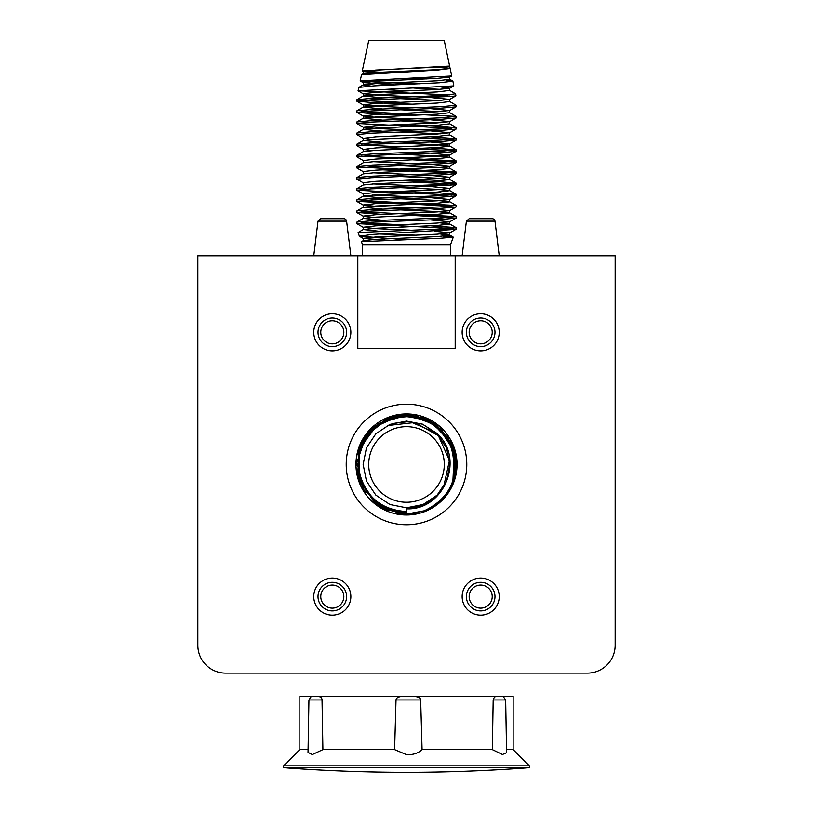 <?xml version="1.0" encoding="UTF-8"?>
<svg xmlns="http://www.w3.org/2000/svg" width="813" height="813" viewBox="0 0 813 813"><rect width="100%" height="100%" fill="white"/><g stroke="black" fill="none" stroke-linecap="round" stroke-linejoin="round"><path stroke-width="1.22" d="M320.779 218.707L343.838 218.707A2.785 2.785 0 0 1 346.602 221.146L318.015 221.146L320.779 218.707L343.838 218.707M469.162 218.707L492.221 218.707A2.785 2.785 0 0 1 494.985 221.146L466.398 221.146L469.162 218.707L492.221 218.707M499.233 255.8L494.985 221.146M350.86 255.8L346.602 221.146M480.686 350.86A18.547 18.547 0 0 0 499.233 332.314A18.547 18.547 0 0 0 480.686 313.767A18.547 18.547 0 0 0 462.14 332.314A18.547 18.547 0 0 0 480.686 350.86M332.314 350.86A18.547 18.547 0 0 0 350.86 332.314A18.547 18.547 0 0 0 332.314 313.767A18.547 18.547 0 0 0 313.767 332.314A18.547 18.547 0 0 0 332.314 350.86M332.314 615.156A18.547 18.547 0 0 0 350.86 596.61A18.547 18.547 0 0 0 332.314 578.063A18.547 18.547 0 0 0 313.767 596.61A18.547 18.547 0 0 0 332.314 615.156M480.686 615.156A18.547 18.547 0 0 0 499.233 596.61A18.547 18.547 0 0 0 480.686 578.063A18.547 18.547 0 0 0 462.14 596.61A18.547 18.547 0 0 0 480.686 615.156M406.5 524.741A60.284 60.284 0 0 1 346.216 464.457A60.284 60.284 0 0 1 406.5 404.183A60.284 60.284 0 0 1 466.784 464.457A60.284 60.284 0 0 1 406.5 524.741M357.811 255.8L455.189 255.8L455.189 348.543L357.811 348.543L357.811 255.8L197.844 255.8L197.844 645.298A27.825 27.825 0 0 0 225.658 673.123L587.342 673.123A27.825 27.825 0 0 0 615.156 645.298L615.156 255.8L455.189 255.8M309.123 696.304L317.08 696.304C320.363 696.487 322.019 697.696 322.039 699.952L322.913 749.627L394.61 749.627L396.022 699.952C396.297 697.534 399.153 696.314 404.589 696.304L299.855 696.304L299.855 749.627L308.086 749.627M322.039 699.952L308.95 699.952L311.145 696.629L313.198 696.304M406.5 696.304L412.11 696.304C417.811 696.467 420.656 697.686 420.667 699.952L422.069 749.627L492.343 749.627L493.176 699.952C493.999 697.127 495.574 695.908 497.891 696.304L404.589 696.304M506.529 749.627L513.145 749.627L513.145 696.304L501.54 696.304L503.206 696.517L505.666 699.952L506.58 752.696L502.475 754.505L492.343 749.627M501.54 696.304L497.891 696.304L501.54 696.304M299.855 749.627L283.625 765.856L529.375 765.856L513.145 749.627M422.069 749.627C418.197 753.285 413.014 754.962 406.5 754.647L394.61 749.627M322.913 749.627L312.344 754.555L308.036 752.411L308.95 699.952M283.625 765.856L283.625 767.716L529.375 767.716L529.375 765.856M379.529 234.012L416.317 235.191M443.39 236.197L453.278 237.183L440.097 238.3L361.46 241.695L362.446 244.672L362.446 255.8M453.278 237.183L450.554 244.672L362.446 244.672M406.5 98.434L452.841 96.29L424.223 96.29L372.486 98.282L356.978 99.613L356.887 101.208L371.399 99.816L406.5 98.434M406.5 109.562L440.514 108.22L456.022 106.879L456.113 105.284L441.561 106.676L372.476 109.409L356.978 110.751L356.887 112.336L371.399 110.954L406.5 109.562M412.658 104.206L374.793 102.763L356.887 101.208M361.206 100.466L400.352 102.286M382.445 108.972L363.248 107.113L375.84 105.842L437.16 103.058L449.752 101.554L456.113 105.284M451.794 128.291L356.887 123.474L371.389 122.082L440.514 119.348L456.022 118.007L456.113 116.411L441.581 117.804L372.486 120.537L356.887 121.97M412.658 115.334L374.803 113.891L356.887 112.336M361.206 111.594L456.113 116.411M406.5 131.818L440.514 130.476L456.022 129.135L456.113 127.539L441.611 128.932L372.486 131.665L356.978 133.007L356.887 134.592L371.419 133.21L406.5 131.818M400.342 124.541L438.197 125.995L456.113 127.539M406.5 142.946L440.524 141.604L456.022 140.263L456.113 138.667L441.601 140.06L372.486 142.793L356.978 144.135L356.887 145.73L371.439 144.338L406.5 142.946M451.794 139.419L412.658 137.59M430.555 130.913L449.752 132.763L437.16 134.033L375.84 136.818L363.248 138.332L356.887 134.592M430.555 136.787L456.113 138.667M406.5 154.074L440.514 152.732L456.022 151.391L456.113 149.795L441.591 151.188L372.486 153.921L356.978 155.263L356.887 156.858L371.439 155.466L406.5 154.074M451.794 150.547L382.435 147.61M430.555 142.041L449.752 143.891L437.16 145.161L375.84 147.946L363.248 149.46L356.887 145.72M361.206 144.978L400.342 146.807M430.555 147.915L456.113 149.795M406.5 165.202L440.514 163.86L456.022 162.519L456.113 160.923L441.591 162.315L372.486 165.049L356.978 166.391L356.887 167.986L371.429 166.594L406.5 165.202M451.794 161.675L412.628 159.846M430.565 153.169L449.752 155.019L437.16 156.299L375.84 159.074L363.248 160.588L356.887 156.848M361.206 156.106L456.113 160.933M406.5 176.33L440.514 174.988L456.022 173.647L456.113 172.051L441.581 173.443L372.486 176.177L356.978 177.519L356.887 179.114L371.419 177.722L406.5 176.33M451.794 172.803L382.435 169.866M361.206 167.234L456.113 172.051M406.5 187.457L456.022 184.785L456.113 183.189L441.581 184.571L372.486 187.305L356.978 188.646L356.887 190.242L371.419 188.85L406.5 187.457M451.794 183.931L412.628 182.112M400.362 180.191L438.217 181.634L456.113 183.179M406.5 198.585L440.514 197.244L456.022 195.903L456.113 194.317L441.571 195.699L372.486 198.433L356.978 199.774L356.887 201.37L371.419 199.978L406.5 198.585M451.794 195.059L356.887 190.242M400.382 191.319L438.217 192.762L456.113 194.307M406.5 209.713L440.514 208.372L456.022 207.03L456.113 205.445L441.571 206.837L372.486 209.561L356.978 210.902L356.887 212.498L371.409 211.106L406.5 209.713M451.794 206.187L356.887 201.37M361.206 200.618L456.113 205.445M406.5 220.841L440.514 219.5L456.022 218.158L456.113 216.573L441.561 217.965L372.476 220.689L356.978 222.03L356.887 223.626L371.409 222.234L406.5 220.841M451.794 217.315L412.658 215.496M382.445 214.378L356.887 212.498M361.206 211.756L456.113 216.573M406.5 78.373L451.703 75.995L450.209 68.485L437.526 70.081L361.572 74.705L360.169 80.853L406.5 78.373M385.657 72.642L362.273 70.934L449.64 66.066L444.284 40.65L368.716 40.65L362.273 70.934M440.067 67.093L450.209 68.485M406.5 88.282L453.817 85.904L452.902 81.168L439.427 82.763L373.929 85.873L358.868 87.398L358.066 90.761L406.5 88.282M419.701 83.769L379.793 82.357L360.169 80.853M411.348 78.211L426.703 78.922M446.53 80.111L452.902 81.168M376.785 89.339L409.366 90.802M455.453 93.729L447.109 95.091L424.223 96.29M452.841 96.29L455.92 95.812L455.595 93.861M449.437 94.897L358.066 90.761M361.206 222.884L400.352 224.703M430.555 225.821L456.022 227.599L450.554 228.544L358.116 232.508L359.356 236.187L372.405 234.439L455.788 229.388L435.107 229.388M455.788 229.388L456.113 227.691M451.794 228.443L356.887 223.626M403.695 239.571L359.356 236.187M406.47 514.08L377.08 504.416L359.122 479.192L359.61 448.237L378.35 423.603L408.065 414.874L437.16 425.453L454.325 451.235L452.841 482.18A49.613 49.613 0 0 1 424.223 510.808L406.5 514.08L377.059 504.395L359.112 479.142L359.631 448.187L378.421 423.563L408.136 414.874L437.211 425.494L454.335 451.286L452.841 482.18C470.697 441.805 420.169 397.953 382.771 421.825C339.631 442.861 358.34 515.381 406.5 512.373L406.5 508.155C422.577 507.546 434.955 500.442 443.624 486.855L449.457 460.422L438.42 435.727L414.833 422.506L389.488 425.341L394.935 423.187L409.579 421.53L436.215 432.892C465.727 457.414 444.548 510.696 406.5 508.836L406.5 511.54C381.805 509.985 366.196 497.292 359.692 473.471C353.98 448.39 372.13 421.429 397.293 417.008C422.719 411.175 450.077 429.549 454.599 455.046C457.943 480.991 447.811 499.578 424.223 510.808L406.5 514.08L377.059 504.395L359.102 479.142L359.631 448.187L378.421 423.563L408.136 414.874L437.201 425.484L454.335 451.276L452.841 482.18L454.315 451.235L437.14 425.443L408.035 414.874L378.33 423.624L359.6 448.278L359.133 479.223L377.1 504.426L406.5 514.08L377.09 504.416L359.122 479.203L359.61 448.227L378.36 423.593L408.075 414.874L437.181 425.463L454.325 451.235L452.841 482.18L455.392 472.922M411.581 513.816L406.5 514.08L377.08 504.406L359.122 479.192L359.62 448.227L378.38 423.583L408.085 414.874L437.181 425.473L454.325 451.245L452.841 482.18L454.995 453.969L441.398 429.193L416.449 415.85L388.289 418.309L366.023 435.768L356.927 462.516L363.919 489.924L384.732 509.04L406.398 514.08M408.787 514.019L417.577 512.82M399.417 513.572L373.97 501.926L358.868 478.329L358.94 450.341L374.173 426.825L399.701 415.311L427.425 419.478L448.451 437.973L456.113 464.945M413.004 513.643L406.927 514.07M418.797 512.525L406.5 514.08L423.502 511.072M424.223 510.808L408.075 514.05M407.862 514.06L407.13 514.07M407.079 514.07L406.561 514.08M456.103 465.382L448.288 437.719L426.439 419.03L397.892 415.595L372.232 428.583L358.086 453.624L360.21 482.312L377.893 505.005L405.209 514.06L396.876 513.135M385.474 509.395L379.681 506.204M377.181 504.487L374.823 502.647M364.58 491.001L363.878 489.863M362.659 487.698L362.161 486.733M359.915 481.54L358.828 478.196M357.761 473.715L357.527 472.444M357.425 471.774L357.029 468.186M356.897 465.422L356.937 462.201M360.352 446.246L363.482 439.742M365.057 437.181L373.106 427.76M373.167 427.709L400.921 415.158L430.758 421.185L451.459 443.481L455.25 473.694M404.112 514.019L399.762 513.613M387.842 510.432L379.752 506.245M365.687 492.678L365.027 491.692M360.403 482.8L358.665 477.648M358.198 475.808L357.822 474.03M357.263 470.595L357.049 468.501M356.897 465.28L356.897 463.522M358.035 453.827L358.289 452.739M359.529 448.471L360.881 444.945M364.854 437.496L374.082 426.896M375.443 425.768L374.702 426.378M384.031 420.23L409.234 414.925L433.685 422.963L450.819 442.16L456.032 467.373M455.971 468.268L455.463 472.465M456.052 466.977L455.534 472.018M406.5 502.251A37.784 37.784 0 0 1 368.716 464.457A37.784 37.784 0 0 1 406.5 426.673A37.784 37.784 0 0 1 444.284 464.457A37.784 37.784 0 0 1 406.5 502.251M388.289 510.615L380.403 506.651M361.287 484.894L358.818 478.166M357.263 470.605L357.009 467.963M356.887 465.127L356.917 462.78M356.937 462.15L357.09 459.924M359.143 449.68L361.511 443.552M363.076 440.453L373.096 427.77M383.289 420.616L386.226 419.183M389.183 417.963L408.787 414.894M410.016 414.976L411.368 415.087M415.148 415.606L416.246 415.819M421.022 417.018L424.081 418.065M427.089 419.325L448.217 437.597L456.113 464.396M455.951 468.451L455.829 469.762M436.967 496.276A44.054 44.054 0 0 1 406.5 508.511M480.686 608.144A11.534 11.534 0 0 0 492.221 596.61A11.534 11.534 0 0 0 480.686 585.086A11.534 11.534 0 0 0 469.162 596.61A11.534 11.534 0 0 0 480.686 608.144M480.686 610.909A14.288 14.288 0 0 1 466.398 596.61A14.288 14.288 0 0 1 480.686 582.321A14.288 14.288 0 0 1 494.985 596.61A14.288 14.288 0 0 1 480.686 610.909M332.314 608.144A11.534 11.534 0 0 0 343.838 596.61A11.534 11.534 0 0 0 332.314 585.086A11.534 11.534 0 0 0 320.779 596.61A11.534 11.534 0 0 0 332.314 608.144M332.314 610.909A14.288 14.288 0 0 1 318.015 596.61A14.288 14.288 0 0 1 332.314 582.321A14.288 14.288 0 0 1 346.602 596.61A14.288 14.288 0 0 1 332.314 610.909M480.686 343.838A11.534 11.534 0 0 0 492.221 332.314A11.534 11.534 0 0 0 480.686 320.779A11.534 11.534 0 0 0 469.162 332.314A11.534 11.534 0 0 0 480.686 343.838M480.686 346.602A14.288 14.288 0 0 1 466.398 332.314A14.288 14.288 0 0 1 480.686 318.015A14.288 14.288 0 0 1 494.985 332.314A14.288 14.288 0 0 1 480.686 346.602M332.314 343.838A11.534 11.534 0 0 0 343.838 332.314A11.534 11.534 0 0 0 332.314 320.779A11.534 11.534 0 0 0 320.779 332.314A11.534 11.534 0 0 0 332.314 343.838M332.314 346.602A14.288 14.288 0 0 1 318.015 332.314A14.288 14.288 0 0 1 332.314 318.015A14.288 14.288 0 0 1 346.602 332.314A14.288 14.288 0 0 1 332.314 346.602M396.022 699.952L420.667 699.952M493.176 699.952L505.666 699.952M440.3 67.083L449.853 68.282L437.16 69.674L375.84 72.459L363.248 73.729L363.919 74.176M452.78 81.046L449.752 79.298L437.16 80.802L375.84 83.587L363.248 84.857L370.85 86.056M413.746 88.048L440.3 89.339M455.483 93.739L449.752 90.426L437.16 91.93L375.84 94.715L363.248 95.985L382.435 97.834M400.342 98.647L440.3 100.466M400.342 109.775L440.3 111.594M456.022 116.31L449.752 112.682L437.16 114.186L375.84 116.97L363.248 118.251L382.445 120.1M400.342 120.903L440.3 122.722M456.022 127.438L449.752 123.81L437.16 125.314L375.84 128.098L363.248 129.379L382.445 131.228M400.342 132.031L440.3 133.85M456.022 138.566L449.752 134.938L437.16 136.452L375.84 139.226L363.248 140.507L382.445 142.356M400.342 143.159L437.16 144.795L449.853 146.188L437.16 147.58L375.84 150.354L363.248 151.635L356.978 155.263M400.342 154.287L437.16 155.923L449.853 157.316L437.16 158.708L375.84 161.482L363.248 162.763L356.978 166.391M400.342 165.415L437.16 167.051L449.853 168.443L437.16 169.836L375.84 172.61L363.248 173.891L356.978 177.519M400.342 176.543L437.16 178.179L449.853 179.571L437.16 180.964L375.84 183.748L363.248 185.018L356.978 188.646M400.342 187.671L437.16 189.307L449.853 190.699L437.16 192.092L375.84 194.876L363.248 196.146L382.435 197.996M400.342 198.799L437.16 200.435L449.853 201.827L437.16 203.22L375.84 206.004L363.248 207.274L382.435 209.124M400.342 209.927L437.16 211.563L449.853 212.955L437.16 214.347L375.84 217.132L363.248 218.402L382.435 220.252M440.3 222.884L449.853 224.083L437.16 225.475L375.84 228.26L363.248 229.53L378.563 231.187M440.3 234.012L449.853 235.211L437.16 236.603L375.84 239.388L363.248 240.658L364.529 241.217M443.624 66.839L375.84 70.05L363.248 71.554L379.051 72.997M448.278 76.534L449.752 77.123L437.16 78.394L375.84 81.178L363.147 82.57L394.478 84.857M441.276 86.991L449.752 88.251L437.16 89.521L375.84 92.306L363.147 93.698L375.84 95.091L412.658 96.727M430.555 97.53L449.752 99.379L437.16 100.649L375.84 103.434L363.147 104.826L375.84 106.218L412.658 107.855M430.555 108.657L449.752 110.507L437.16 111.777L375.84 114.562L363.147 115.954L375.84 117.346L412.658 118.983M430.555 119.785L449.752 121.635L437.16 122.905L375.84 125.69L363.147 127.082L375.84 128.474L412.658 130.11M356.978 144.135L363.248 140.507L363.248 138.332L372.7 139.419M363.248 151.635L363.248 149.46L372.7 150.547M372.7 161.675L412.658 163.494M430.565 164.297L449.752 166.147L437.16 167.427L375.84 170.202L363.147 171.594L363.248 173.891M372.7 172.803L412.658 174.622M430.555 175.425L449.752 177.275L437.16 178.555L375.84 181.329L363.147 182.722L363.248 185.018M372.7 183.931L412.658 185.75M430.555 186.553L449.752 188.403L437.16 189.683L375.84 192.457L363.147 193.85L363.248 196.146L356.978 199.774M372.7 195.059L412.658 196.878M430.555 197.681L449.752 199.531L437.16 200.811L375.84 203.596L363.147 204.978L375.84 206.37L412.658 208.006M430.555 208.809L449.752 210.658L437.16 211.939L375.84 214.723L363.147 216.106L372.7 217.315M430.555 219.937L449.752 221.797L437.16 223.067L375.84 225.851L363.147 227.244L375.84 228.626L410.453 230.181M434.63 231.278L449.853 232.803L437.16 234.195L375.84 236.979L363.147 238.372L384.783 240.211M406.5 515.005A50.538 50.538 0 0 1 355.962 464.457A50.538 50.538 0 0 1 406.5 413.919A50.538 50.538 0 0 1 457.038 464.457A50.538 50.538 0 0 1 406.5 515.005M436.215 432.892L422.486 424.162L406.5 421.104L389.905 424.406L375.84 433.807L366.45 447.872L363.147 464.457L366.45 481.052L375.84 495.117L389.905 504.517L406.5 507.82L423.095 504.517L437.16 495.117L446.55 481.052L449.853 464.457L446.55 447.872L437.16 433.807L446.55 447.872L449.853 464.457L446.55 481.052L437.16 495.117L423.095 504.517L406.5 507.82L389.905 504.517L375.84 495.117L366.45 481.052L363.147 464.457L366.45 447.872L375.84 433.807L389.905 424.406L406.5 421.104L422.455 424.152L436.215 432.892L422.455 424.152L406.5 421.104L389.905 424.406L375.84 433.807L366.45 447.872L363.147 464.457L366.45 481.052L375.84 495.117L389.905 504.517L406.5 507.82L423.095 504.517L437.16 495.117L446.55 481.052L449.853 464.457L446.55 447.872L436.51 433.166L446.55 447.872L449.853 464.457L446.55 481.052L437.16 495.117L423.095 504.517L406.5 507.82L389.905 504.517L375.84 495.117L366.45 481.052L363.147 464.457L366.45 447.872L375.84 433.807L389.905 424.406L406.5 421.104L422.455 424.152L436.215 432.892L422.455 424.152L406.5 421.104L389.905 424.406L375.84 433.807L366.45 447.872L363.147 464.457L366.45 481.052L375.84 495.117L389.905 504.517L406.5 507.82L423.095 504.517L437.16 495.117L446.55 481.052L449.853 464.457L446.55 447.872L436.51 433.166L446.55 447.872L449.853 464.457L446.55 481.052L437.16 495.117L423.095 504.517L406.5 507.82L389.905 504.517L375.84 495.117L366.45 481.052L363.147 464.457L366.45 447.872L375.84 433.807L389.905 424.406L406.5 421.104L422.455 424.152L436.215 432.892L422.455 424.152L406.5 421.104L389.905 424.406L375.84 433.807L366.45 447.872L363.147 464.457L366.45 481.052L375.84 495.117L389.905 504.517L406.5 507.82L423.095 504.517L437.16 495.117L446.55 481.052L449.853 464.457L446.55 447.872L436.51 433.166L446.55 447.872L449.853 464.457L446.55 481.052L437.16 495.117L423.095 504.517L406.5 507.82L423.095 504.517L437.16 495.117L446.55 481.052L449.853 464.457L446.55 447.872L436.51 433.166L446.55 447.872L449.853 464.457L446.55 481.052L437.16 495.117L423.095 504.517L406.5 507.82L389.905 504.517L375.84 495.117L366.45 481.052L363.147 464.457L366.45 447.872L375.84 433.807L389.905 424.406L406.5 421.104L422.658 424.234L436.51 433.166L446.55 447.872L449.853 464.457L446.55 481.052L437.16 495.117L423.095 504.517L406.5 507.82L389.905 504.517L375.84 495.117L366.45 481.052L363.147 464.457L366.45 447.872L375.84 433.807L389.905 424.406L406.5 421.104L422.455 424.152L436.215 432.892M375.84 495.117L366.45 481.052L363.147 464.457L366.45 447.872L375.84 433.807L389.905 424.406L406.5 421.104L422.486 424.162L436.256 432.933L422.486 424.162L406.5 421.104L389.905 424.406L375.84 433.807L366.45 447.872L363.147 464.457L366.45 481.052L375.84 495.117L389.905 504.517L406.5 507.82L423.095 504.517L437.16 495.117L446.55 481.052L449.853 464.457M436.51 433.166L446.55 447.872L449.853 464.457L446.55 481.052L437.16 495.117L423.095 504.517L406.5 507.82L389.905 504.517L375.84 495.117L366.45 481.052L363.147 464.457L366.45 447.872L375.84 433.807L389.905 424.406L406.5 421.104L422.658 424.234L437.16 433.807L446.55 447.872L449.853 464.457L446.55 481.052L437.16 495.117L423.095 504.517L406.5 507.82L389.905 504.517L375.84 495.117L366.45 481.052L363.147 464.457L366.45 447.872L375.84 433.807L389.905 424.406L406.5 421.104L422.486 424.162L436.256 432.933L422.486 424.162L406.5 421.104L389.905 424.406L375.84 433.807M437.16 433.807L446.55 447.872L449.853 464.457L446.55 481.052L437.16 495.117L423.095 504.517L406.5 507.82L389.905 504.517L375.84 495.117L366.45 481.052L363.147 464.457M466.398 221.146L462.14 255.8M318.015 221.146L313.767 255.8M283.625 767.716A1630.441 1630.441 0 0 0 529.375 767.716M356.887 121.98L356.887 123.464M450.554 244.672L450.554 255.8M449.64 66.077L450.077 68.353M362.354 71.036L363.248 71.554L363.248 73.729L361.572 74.705M360.24 80.944L363.248 82.682L363.248 84.857L358.868 87.398M358.137 90.853L363.248 93.81L363.248 95.985L356.978 99.623M356.978 101.31L363.248 104.938L363.248 107.113L356.978 110.751M356.978 112.438L363.248 116.066L363.248 118.251L356.978 121.879M356.978 123.566L363.248 127.204L363.248 129.379L356.978 133.007M456.022 140.263L449.752 143.891L449.752 146.066L456.022 149.694M456.022 151.391L449.752 155.019L449.752 157.194L456.022 160.822M456.022 162.519L449.752 166.147L449.752 168.321L456.022 171.95M456.022 173.647L449.752 177.275L449.752 179.449L456.022 183.077M456.022 184.775L449.752 188.403L449.752 190.577L456.022 194.205M456.022 195.903L449.752 199.531L449.752 201.705L456.022 205.343M356.978 201.472L363.248 205.1L363.248 207.274L356.978 210.902M456.022 207.03L449.752 210.658L449.752 212.843L456.022 216.471M356.978 212.6L363.248 216.228L363.248 218.402L356.978 222.03M456.022 218.158L449.752 221.797L449.752 223.971L456.022 227.599M356.978 223.727L363.248 227.355L363.248 229.53L358.106 232.508M456.022 229.286L449.752 232.925L449.752 235.099L453.217 237.101M359.498 236.319L363.248 238.483L363.248 240.658L361.46 241.695M449.752 79.298L449.752 77.123L451.703 75.995M449.752 90.426L449.752 88.251L453.817 85.904M449.752 101.554L449.752 99.379L455.92 95.812M449.752 112.682L449.752 110.507L456.022 106.879M449.752 123.81L449.752 121.635L456.022 118.007M449.752 134.938L449.752 132.763L456.022 129.135M363.248 162.763L363.248 160.588M356.978 190.344L363.248 193.972M356.978 179.216L363.248 182.844M356.978 168.088L363.248 171.716"/></g></svg>
